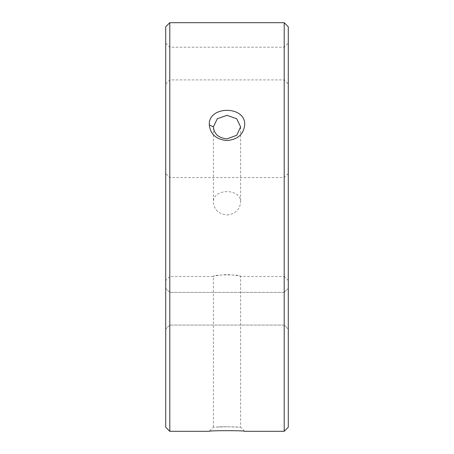 <?xml version="1.0" encoding="UTF-8"?>
<svg xmlns="http://www.w3.org/2000/svg" width="454" height="454" viewBox="0 0 454 454"><rect width="100%" height="100%" fill="white"/><g stroke="black" fill="none" stroke-linecap="round" stroke-linejoin="round"><path stroke-width="0.34" stroke-dasharray="2.27 1.7" d="M288.29 308.72L288.29 288.29L288.29 308.72M284.204 308.72L284.204 325.064L284.204 308.72M288.29 26.786L288.29 427.214M288.29 63.56L288.29 43.13L288.29 63.56M288.29 227L288.29 173.473L288.29 227M169.796 308.72L169.796 292.376L169.796 308.72M284.204 63.56L284.204 79.904L284.204 63.56M169.796 63.56L169.796 79.904L169.796 63.56M169.796 22.7L169.796 431.3M284.204 431.3L284.204 22.7M209.294 431.3C208.204 430.466 245.79 430.466 244.7 431.3L240.614 427.214L227 426.76L213.38 427.214L209.294 431.3M227 215.026C235.268 214.004 239.808 209.754 240.614 202.28C241.454 188.104 212.546 188.104 213.386 202.28C214.192 209.754 218.732 214.004 227 215.026M227 426.76L217.273 426.987C225.127 426.408 241.466 427.123 240.614 427.214L240.614 276.441C241.454 274.375 212.546 274.375 213.386 276.441C214.192 275.811 218.732 275.175 227 274.528C235.268 275.175 239.808 275.811 240.614 276.441L284.204 276.441L284.204 177.559L284.204 276.441L288.29 280.527M165.71 308.72L165.71 329.15L165.71 308.72M165.71 427.214L165.71 26.786M165.71 63.56L165.71 83.99L165.71 63.56M165.71 227L165.71 280.527L165.71 227M169.796 227L169.796 177.559L169.796 227M284.204 325.064L288.29 329.15L284.204 325.064L169.796 325.064L165.71 329.15L169.796 325.064L284.204 325.064M284.204 292.376L288.29 288.29L284.204 292.376L169.796 292.376L165.71 288.29L169.796 292.376L284.204 292.376M165.71 83.99L169.796 79.904L284.204 79.904L288.29 83.99M165.71 43.13L169.796 47.216L284.204 47.216L288.29 43.13M213.386 126.893L213.386 202.28M240.614 127.114L240.614 202.28M213.386 427.214L213.386 276.441L169.796 276.441L165.71 280.527M288.29 173.473L284.204 177.559L169.796 177.559L165.71 173.473"/><path stroke-width="0.68" d="M284.204 431.3L288.29 427.214L288.29 26.786L284.204 22.7L284.204 431.3L244.7 431.3C245.79 430.466 208.204 430.466 209.294 431.3L169.796 431.3L169.796 22.7L284.204 22.7M213.386 126.893L217.279 118.749L227 115.327L236.727 118.749L240.614 126.893L236.727 135.258L227 138.913C218.618 138.027 214.078 134.021 213.386 126.893L209.3 124.85C210.35 134.282 216.252 139.52 227 140.553C237.754 139.52 243.656 134.282 244.706 124.85C245.79 105.504 208.216 105.504 209.3 124.85M169.796 22.7L165.71 26.786L165.71 427.214L169.796 431.3"/></g></svg>
